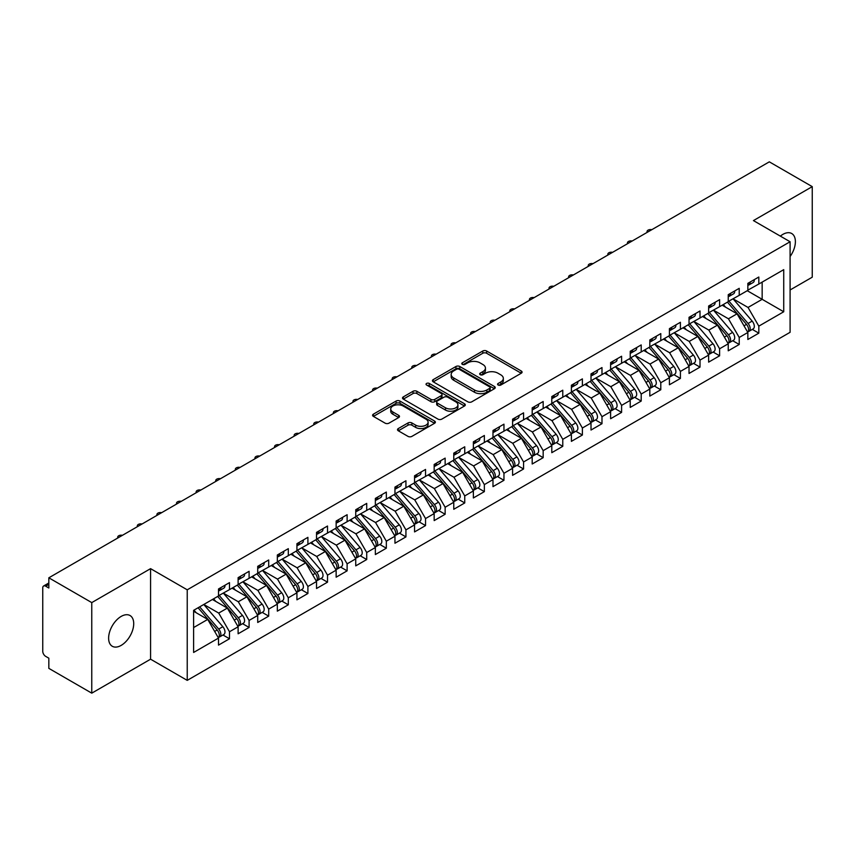 <?xml version="1.0" encoding="UTF-8"?>
<svg xmlns="http://www.w3.org/2000/svg" width="855" height="855" viewBox="0 0 855 855"><rect width="100%" height="100%" fill="white"/><g stroke="black" fill="none" stroke-linecap="round" stroke-linejoin="round"><path stroke-width="1.28" d="M498.134 385.028A1.902 1.101 0 0 0 500.827 385.028L521.272 373.229A2.725 1.571 0 0 0 522.074 372.117A2.725 1.571 0 0 0 521.272 371.006L486.634 351.01A2.725 1.571 0 0 0 482.786 351.01L462.341 362.809A1.902 1.101 0 0 0 461.786 363.589A1.902 1.101 0 0 0 462.341 364.369A1.902 1.101 0 0 0 465.035 364.369L467.685 362.841A8.71 5.023 0 0 1 479.997 362.841L482.883 364.508A8.71 5.023 0 0 1 485.437 368.056A8.71 5.023 0 0 1 482.883 371.615L480.232 373.143A1.902 1.101 0 0 0 479.676 373.924A1.902 1.101 0 0 0 480.232 374.693A1.902 1.101 0 0 0 482.936 374.693L485.576 373.165A8.71 5.023 0 0 1 497.888 373.165L500.784 374.832A8.71 5.023 0 0 1 503.328 378.391A8.71 5.023 0 0 1 500.784 381.95L498.134 383.478A1.902 1.101 0 0 0 497.578 384.248A1.902 1.101 0 0 0 498.134 385.028L498.134 383.478M121.175 645.386A17.741 10.249 120 0 0 132.76 629.75A17.741 10.249 120 0 0 130.046 615.536A17.741 10.249 120 0 0 121.175 616.412A17.741 10.249 120 0 0 109.579 632.048A17.741 10.249 120 0 0 112.294 646.273A17.741 10.249 120 0 0 121.175 645.386M790.095 256.521A17.741 10.249 120 0 0 791.719 233.522A17.741 10.249 120 0 0 782.838 234.398A17.741 10.249 120 0 0 780.348 236.13M398.302 428.558A2.725 1.571 0 0 0 397.511 429.67A2.725 1.571 0 0 0 398.302 430.781L408.027 436.392A2.725 1.571 0 0 0 411.875 436.392L434.586 423.278A2.725 1.571 0 0 0 435.377 422.167A2.725 1.571 0 0 0 434.586 421.055L399.948 401.059A2.725 1.571 0 0 0 396.089 401.059L373.389 414.162A2.725 1.571 0 0 0 372.588 415.274A2.725 1.571 0 0 0 373.389 416.385L385.124 423.161A2.725 1.571 0 0 0 388.972 423.161L398.687 417.55A2.725 1.571 0 0 0 399.488 416.449A2.725 1.571 0 0 0 398.687 415.338L392.873 411.971A7.278 4.2 0 0 1 390.735 409A7.278 4.2 0 0 1 395.234 405.12A7.278 4.2 0 0 1 403.165 406.029L425.972 419.196A7.278 4.2 0 0 1 428.099 422.167A7.278 4.2 0 0 1 423.61 426.047A7.278 4.2 0 0 1 415.669 425.138L411.875 422.947A2.725 1.571 0 0 0 408.027 422.947L398.302 428.558L398.302 430.781M790.095 289.973L812.25 277.191L812.25 186.636L769.318 161.841L48.831 577.809L48.831 588.005L45.689 586.188A4.157 2.405 -120 0 0 43.616 585.985A4.157 2.405 -120 0 0 42.75 587.887L42.75 651.275A4.157 2.405 -120 0 0 45.689 656.373L48.831 658.179L48.831 668.364L91.763 693.159L150.576 659.194L187.234 680.366L187.234 589.811L150.576 568.65L91.763 602.604L48.831 577.809M812.25 186.636L753.437 220.59L790.095 241.751L187.234 589.811M467.877 401.839A2.725 1.571 0 0 0 471.725 401.839L494.425 388.726A2.725 1.571 0 0 0 495.227 387.614A2.725 1.571 0 0 0 494.425 386.503L459.787 366.506A2.725 1.571 0 0 0 455.939 366.506L433.239 379.609A2.725 1.571 0 0 0 432.438 380.721A2.725 1.571 0 0 0 433.239 381.832L467.877 401.839M427.361 385.445A1.902 1.101 0 0 1 429.285 385.712L464.468 406.018L441.8 419.11A2.725 1.571 0 0 1 437.952 419.11L403.314 399.114L403.314 396.891A2.725 1.571 0 0 0 402.513 398.002A2.725 1.571 0 0 0 403.314 399.114M403.314 396.891L413.029 391.28A2.725 1.571 0 0 1 416.877 391.28L430.92 399.392A2.725 1.571 0 0 0 434.778 399.392L441.223 395.673A2.725 1.571 0 0 0 442.014 394.561A2.725 1.571 0 0 0 441.223 393.45L426.592 385.007A1.902 1.101 0 0 1 426.036 384.226A1.902 1.101 0 0 1 427.211 383.211A1.902 1.101 0 0 1 429.285 383.446L464.5 403.774A2.725 1.571 0 0 1 465.302 404.885A2.725 1.571 0 0 1 464.5 405.997L464.5 403.774M187.234 680.366L790.095 332.306L790.095 241.751M747.259 290.711L783.725 311.765L783.725 269.656L758.823 284.031L758.823 277.02L747.847 283.358L747.847 290.369L739.222 295.349L739.222 288.338L728.246 294.676L728.246 301.687L719.611 306.667L719.611 299.656L708.635 305.994L708.635 313.005L700.01 317.985L700.01 310.974L689.034 317.312L689.034 324.323L680.409 329.303L680.409 322.292L669.422 328.63L669.422 335.652L660.797 340.632L660.797 333.61L649.821 339.948L649.821 346.97L641.197 351.95L641.197 344.928L630.221 351.266L630.221 358.288L621.596 363.268L621.596 356.246L610.609 362.584L610.609 369.606L601.984 374.586L601.984 367.565L591.008 373.902L591.008 380.924L582.383 385.904L582.383 378.883L571.397 385.22L571.397 392.242L562.772 397.222L562.772 390.201L551.796 396.538L551.796 403.56L543.171 408.54L543.171 401.519L532.195 407.856L532.195 414.878L523.57 419.858L523.57 412.837L512.583 419.185L512.583 426.196L503.958 431.177L503.958 424.166L492.982 430.503L492.982 437.514L484.358 442.495L484.358 435.484L473.371 441.821L473.371 448.832L464.746 453.813L464.746 446.802L453.77 453.139L453.77 460.15L445.145 465.131L445.145 458.12L434.169 464.457L434.169 471.468L425.544 476.449L425.544 469.438L414.557 475.775L414.557 482.797L405.933 487.778L405.933 480.756L394.957 487.094L394.957 494.115L386.332 499.096L386.332 492.074L375.356 498.412L375.356 505.433L366.72 510.414L366.72 503.392L355.744 509.73L355.744 516.751L347.119 521.732L347.119 514.71L336.143 521.048L336.143 528.069L327.518 533.05L327.518 526.028L316.532 532.366L316.532 539.387L307.907 544.368L307.907 537.346L296.931 543.684L296.931 550.706L288.306 555.686L288.306 548.664L277.33 555.002L277.33 562.024L268.694 567.004L268.694 559.982L257.718 566.331L257.718 573.342L249.094 578.322L249.094 571.311L238.118 577.649L238.118 584.66L229.493 589.64L229.493 582.629L218.506 588.967L218.506 595.978L193.615 610.352L193.615 652.461L218.506 638.087L207.722 619.415L193.615 611.261M783.725 311.765L758.823 326.14L748.039 307.458L733.141 298.865M752.315 329.399L758.823 333.161L758.823 326.14M758.823 333.161L747.847 339.499L747.847 332.477L739.222 337.458L728.439 318.787L713.54 310.183M732.703 340.718L739.222 344.48L739.222 337.458M739.222 344.48L728.246 350.817L728.246 343.796L719.611 348.776L708.838 330.105L693.929 321.501M713.102 352.036L719.611 355.798L719.611 348.776M719.611 355.798L708.635 362.135L708.635 355.114L700.01 360.094L689.226 341.423L674.328 332.819L693.362 355.049L689.248 357.422A5.547 3.206 60 0 1 691.385 362.691A5.547 3.206 60 0 1 690.231 365.235A5.547 3.206 60 0 1 689.344 365.491M693.49 363.354L700.01 367.116L700.01 360.094M700.01 367.116L689.034 373.453L689.034 366.432L680.409 371.412L669.625 352.741L654.727 344.138L673.751 366.368L669.636 368.74A5.547 3.206 60 0 1 671.784 374.009A5.547 3.206 60 0 1 670.63 376.553A5.547 3.206 60 0 1 669.732 376.809M673.89 374.672L680.409 378.434L680.409 371.412M680.409 378.434L669.422 384.771L669.422 377.75L660.797 382.73L650.014 364.059L635.115 355.456L654.15 377.686L650.035 380.058A5.547 3.206 60 0 1 652.173 385.338A5.547 3.206 60 0 1 651.029 387.871A5.547 3.206 60 0 1 650.131 388.127M654.289 385.99L660.797 389.752L660.797 382.73M660.797 389.752L649.821 396.089L649.821 389.068L641.197 394.048L630.413 375.377L615.514 366.774L634.549 389.004L630.424 391.376A5.547 3.206 60 0 1 632.572 396.656A5.547 3.206 60 0 1 631.418 399.189A5.547 3.206 60 0 1 630.52 399.445M634.677 397.308L641.197 401.07L641.197 394.048M641.197 401.07L630.221 407.408L630.221 400.397L621.596 405.377L610.812 386.695L595.903 378.092M615.076 408.626L621.596 412.388L621.596 405.377M621.596 412.388L610.609 418.726L610.609 411.715L601.984 416.695L591.2 398.013L576.302 389.41M595.465 419.944L601.984 423.706L601.984 416.695M601.984 423.706L591.008 430.044L591.008 423.033L582.383 428.013L571.6 409.331L556.701 400.728M575.864 431.262L582.383 435.024L582.383 428.013M582.383 435.024L571.397 441.362L571.397 434.351L562.772 439.331L551.988 420.649L537.09 412.046M556.263 442.58L562.772 446.342L562.772 439.331M562.772 446.342L551.796 452.68L551.796 445.669L543.171 450.649L532.387 431.967L517.489 423.364L536.523 445.594L532.398 447.977A5.547 3.206 60 0 1 534.546 453.246A5.547 3.206 60 0 1 533.392 455.779A5.547 3.206 60 0 1 532.494 456.046M536.651 453.898L543.171 457.66L543.171 450.649M543.171 457.66L532.195 464.009L532.195 456.987L523.57 461.967L512.786 443.285L497.877 434.693L516.912 456.923L512.797 459.295A5.547 3.206 60 0 1 514.934 464.564A5.547 3.206 60 0 1 513.791 467.108A5.547 3.206 60 0 1 512.893 467.364M517.051 465.227L523.57 468.989L523.57 461.967M523.57 468.989L512.583 475.327L512.583 468.305L503.958 473.285L493.175 454.614L478.276 446.011M497.439 476.545L503.958 480.307L503.958 473.285M503.958 480.307L492.982 486.645L492.982 479.623L484.358 484.603L473.574 465.932L458.675 457.329L477.71 479.559L473.585 481.931A5.547 3.206 60 0 1 475.733 487.2A5.547 3.206 60 0 1 474.578 489.744A5.547 3.206 60 0 1 473.681 490.001M477.838 487.863L484.358 491.625L484.358 484.603M484.358 491.625L473.371 497.963L473.371 490.941L464.746 495.921L453.962 477.25L439.064 468.647L458.098 490.877L453.984 493.25A5.547 3.206 60 0 1 456.121 498.518A5.547 3.206 60 0 1 454.978 501.062A5.547 3.206 60 0 1 454.08 501.319M458.237 499.181L464.746 502.943L464.746 495.921M464.746 502.943L453.77 509.281L453.77 502.259L445.145 507.239L434.361 488.568L419.463 479.965M438.626 510.499L445.145 514.261L445.145 507.239M445.145 514.261L434.169 520.599L434.169 513.577L425.544 518.558L414.761 499.886L399.851 491.283M419.025 521.817L425.544 525.579L425.544 518.558M425.544 525.579L414.557 531.917L414.557 524.895L405.933 529.876L395.149 511.205L380.251 502.601M399.413 533.135L405.933 536.897L405.933 529.876M405.933 536.897L394.957 543.235L394.957 536.213L386.332 541.194L375.548 522.523L360.65 513.919M379.812 544.453L386.332 548.215L386.332 541.194M386.332 548.215L375.356 554.553L375.356 547.542L366.72 552.522L355.937 533.841L341.038 525.237L360.073 547.467L355.958 549.851A5.547 3.206 60 0 1 358.095 555.119A5.547 3.206 60 0 1 356.952 557.652A5.547 3.206 60 0 1 356.054 557.909M360.212 555.771L366.72 559.533L366.72 552.522M366.72 559.533L355.744 565.871L355.744 558.86L347.119 563.84L336.336 545.159L321.437 536.555L340.472 558.785L336.357 561.169A5.547 3.206 60 0 1 338.495 566.438A5.547 3.206 60 0 1 337.34 568.97A5.547 3.206 60 0 1 336.443 569.227M340.6 567.089L347.119 570.851L347.119 563.84M347.119 570.851L336.143 577.189L336.143 570.178L327.518 575.159L316.735 556.477L301.836 547.873L320.86 570.103L316.745 572.487A5.547 3.206 60 0 1 318.883 577.756A5.547 3.206 60 0 1 317.739 580.289A5.547 3.206 60 0 1 316.842 580.545M320.999 578.408L327.518 582.17L327.518 575.159M327.518 582.17L316.532 588.507L316.532 581.496L307.907 586.477L297.123 567.795L282.225 559.191M301.388 589.726L307.907 593.488L307.907 586.477M307.907 593.488L296.931 599.836L296.931 592.814L288.306 597.795L277.522 579.113L262.624 570.509M281.787 601.044L288.306 604.806L288.306 597.795M288.306 604.806L277.33 611.154L277.33 604.132L268.694 609.113L257.911 590.431L243.012 581.838M262.186 612.372L268.694 616.134L268.694 609.113M268.694 616.134L257.718 622.472L257.718 615.45L249.094 620.431L238.31 601.76L223.412 593.156M242.574 623.69L249.094 627.452L249.094 620.431M249.094 627.452L238.118 633.79L238.118 626.768L229.493 631.749L218.709 613.078L203.811 604.474M222.973 635.009L229.493 638.77L229.493 631.749M229.493 638.77L218.506 645.108L218.506 638.087M218.506 595.753L229.493 589.64M193.615 627.559L207.722 619.415M238.118 584.435L249.094 578.322M218.709 613.078L227.334 608.097L212.435 599.494M238.118 626.768L227.334 608.097M257.718 573.117L268.694 567.004M238.31 601.76L246.935 596.779L232.036 588.176M257.718 615.45L246.935 596.779M277.33 561.799L288.306 555.686M257.911 590.431L266.546 585.451L251.637 576.858M277.33 604.132L266.546 585.451M296.931 550.481L307.907 544.368M277.522 579.113L286.147 574.133L271.249 565.529M296.931 592.814L286.147 574.133M316.532 539.163L327.518 533.05M297.123 567.795L305.748 562.814L290.85 554.211M316.532 581.496L305.748 562.814M336.143 527.845L347.119 521.732M316.735 556.477L325.36 551.496L310.461 542.893M336.143 570.178L325.36 551.496M355.744 516.527L366.72 510.414M336.336 545.159L344.96 540.178L330.062 531.575M355.744 558.86L344.96 540.178M375.356 505.209L386.332 499.096M355.937 533.841L364.572 528.86L349.663 520.257M375.356 547.542L364.572 528.86M394.957 493.88L405.933 487.778M375.548 522.523L384.173 517.542L369.274 508.939M394.957 536.213L384.173 517.542M414.557 482.562L425.544 476.449M395.149 511.205L403.774 506.224L388.875 497.621M414.557 524.895L403.774 506.224M434.169 471.244L445.145 465.131M414.761 499.886L423.385 494.906L408.487 486.303M434.169 513.577L423.385 494.906M453.77 459.926L464.746 453.813M434.361 488.568L442.986 483.588L428.088 474.985M453.77 502.259L442.986 483.588M473.371 448.608L484.358 442.495M453.962 477.25L462.598 472.27L447.689 463.666M473.371 490.941L462.598 472.27M492.982 437.29L503.958 431.177M473.574 465.932L482.199 460.952L467.3 452.348M492.982 479.623L482.199 460.952M512.583 425.972L523.57 419.858M493.175 454.614L501.8 449.634L486.901 441.03M512.583 468.305L501.8 449.634M532.195 414.654L543.171 408.54M512.786 443.285L521.411 438.305L506.513 429.712M532.195 456.987L521.411 438.305M551.796 403.336L562.772 397.222M532.387 431.967L541.012 426.987L526.114 418.384M551.796 445.669L541.012 426.987M571.397 392.018L582.383 385.904M551.988 420.649L560.624 415.669L545.714 407.066M571.397 434.351L560.624 415.669M591.008 380.699L601.984 374.586M571.6 409.331L580.224 404.351L565.326 395.747M591.008 423.033L580.224 404.351M610.609 369.381L621.596 363.268M591.2 398.013L599.825 393.033L584.927 384.429M610.609 411.715L599.825 393.033M630.221 358.063L641.197 351.95M610.812 386.695L619.437 381.715L604.538 373.111M630.221 400.397L619.437 381.715M649.821 346.735L660.797 340.632M630.413 375.377L639.038 370.397L624.139 361.793M649.821 389.068L639.038 370.397M669.422 335.416L680.409 329.303M650.014 364.059L658.649 359.079L643.74 350.475M669.422 377.75L658.649 359.079M689.034 324.098L700.01 317.985M669.625 352.741L678.25 347.761L663.352 339.157M689.034 366.432L678.25 347.761M708.635 312.78L719.611 306.667M689.226 341.423L697.851 336.443L682.953 327.839M708.635 355.114L697.851 336.443M728.246 301.462L739.222 295.349M708.838 330.105L717.463 325.124L702.564 316.521M728.246 343.796L717.463 325.124M747.847 290.144L758.823 284.031M748.039 307.458L762.158 299.314L762.158 282.107L783.725 269.656M728.439 318.787L737.063 313.806L722.165 305.203M747.847 332.477L737.063 313.806M91.763 602.604L91.763 693.159M150.576 659.194L150.576 568.65M498.893 385.295L500.784 384.216A8.71 5.023 0 0 0 503.328 380.657L503.328 378.391M485.437 368.056L485.437 370.322A8.71 5.023 0 0 1 482.883 373.881L481.002 374.971M521.24 373.25L486.634 353.265A2.725 1.571 0 0 0 482.786 353.265L463.1 364.636M494.393 388.747L459.787 368.772A2.725 1.571 0 0 0 455.939 368.772L433.271 381.854M489.616 388.394A1.902 1.101 0 0 0 490.172 387.614A1.902 1.101 0 0 0 489.616 386.834L459.21 369.285A1.902 1.101 0 0 0 456.517 369.285L453.727 370.888A8.71 5.023 0 0 0 451.173 374.447A8.71 5.023 0 0 0 453.727 378.006L474.514 389.998A8.71 5.023 0 0 0 486.826 389.998L489.616 388.394L489.616 390.649A1.902 1.101 0 0 0 490.172 389.88L490.172 387.614M451.173 374.447L451.173 376.713A8.71 5.023 0 0 0 453.727 380.261L453.727 378.006M489.616 390.649L486.826 392.263A8.71 5.023 0 0 1 474.514 392.263L453.727 380.261M403.346 399.135L413.029 393.546L413.029 391.28M442.014 394.561L442.014 396.816A2.725 1.571 0 0 1 441.223 397.928L434.778 401.658A2.725 1.571 0 0 1 430.92 401.658L416.877 393.546A2.725 1.571 0 0 0 413.029 393.546M445.498 407.803A7.278 4.2 0 0 0 453.439 408.722A7.278 4.2 0 0 0 457.927 404.832A7.278 4.2 0 0 0 455.801 401.861L447.764 397.222A2.725 1.571 0 0 0 443.916 397.222L437.471 400.942A2.725 1.571 0 0 0 436.67 402.053A2.725 1.571 0 0 0 437.471 403.165L445.498 407.803L445.498 410.069A7.278 4.2 0 0 0 453.439 410.977A7.278 4.2 0 0 0 457.927 407.098L457.927 404.832M436.67 402.053L436.67 404.319A2.725 1.571 0 0 0 437.471 405.43L437.471 403.165M445.498 410.069L437.471 405.43M428.099 422.167L428.099 424.433A7.278 4.2 0 0 1 423.61 428.312A7.278 4.2 0 0 1 415.669 427.404L411.875 425.202A2.725 1.571 0 0 0 408.027 425.202L398.345 430.802M390.735 409L390.735 411.266A7.278 4.2 0 0 0 392.873 414.237L392.873 411.971M398.654 417.571L392.873 414.237M434.543 423.3L399.948 403.325A2.725 1.571 0 0 0 396.089 403.325L373.421 416.406M729.005 301.249L748.061 323.468A5.547 3.206 60 0 1 750.198 328.737A5.547 3.206 60 0 1 749.055 331.28L753.17 328.897A5.547 3.206 -120 0 0 754.313 326.364A5.547 3.206 -120 0 0 752.176 321.095L733.12 298.876M749.055 331.28A5.547 3.206 60 0 1 748.157 331.537M727.434 302.157L746.49 324.376A5.547 3.206 60 0 1 748.627 329.645A5.547 3.206 60 0 1 747.623 332.093M725.574 307.169L723.319 304.53M747.847 285.506A5.547 3.206 -120 0 0 748.627 283.24A5.547 3.206 -120 0 0 748.617 282.909M748.157 285.132A5.547 3.206 -120 0 0 749.055 284.875A5.547 3.206 -120 0 0 750.198 282.342A5.547 3.206 -120 0 0 750.188 282M754.302 279.628A5.547 3.206 60 0 1 754.313 279.959A5.547 3.206 60 0 1 753.17 282.503L749.055 284.875M651.777 229.706A3.463 1.999 -0 0 0 647.043 231.566A3.463 1.999 -0 0 0 647.278 232.304M709.394 312.567L728.449 334.786A5.547 3.206 60 0 1 730.598 340.055A5.547 3.206 60 0 1 729.443 342.599L733.569 340.215A5.547 3.206 -120 0 0 734.712 337.682A5.547 3.206 -120 0 0 732.575 332.413L713.508 310.194M729.443 342.599A5.547 3.206 60 0 1 728.546 342.855M707.822 313.475L726.889 335.694A5.547 3.206 60 0 1 729.026 340.963A5.547 3.206 60 0 1 728.022 343.411M705.973 318.488L703.708 315.858M689.793 323.885L708.848 346.104A5.547 3.206 60 0 1 710.986 351.373A5.547 3.206 60 0 1 709.842 353.917L713.957 351.533A5.547 3.206 -120 0 0 715.111 349A5.547 3.206 -120 0 0 712.963 343.731L693.907 321.512M709.842 353.917A5.547 3.206 60 0 1 708.945 354.173M688.222 324.793L707.277 347.012A5.547 3.206 60 0 1 709.426 352.281A5.547 3.206 60 0 1 708.41 354.729M686.362 329.806L684.107 327.176M690.231 365.235L694.356 362.851A5.547 3.206 -120 0 0 695.5 360.318A5.547 3.206 -120 0 0 693.362 355.049M668.621 336.111L687.677 358.33A5.547 3.206 60 0 1 689.814 363.599A5.547 3.206 60 0 1 688.809 366.047M666.761 341.124L664.495 338.495M670.181 335.213L689.248 357.422M670.63 376.553L674.745 374.18A5.547 3.206 -120 0 0 675.899 371.636A5.547 3.206 -120 0 0 673.751 366.368M649.009 347.429L668.065 369.649A5.547 3.206 60 0 1 670.213 374.918A5.547 3.206 60 0 1 669.209 377.365M647.149 352.442L644.894 349.813M650.58 346.532L669.636 368.74M728.246 296.824A5.547 3.206 -120 0 0 729.026 294.569A5.547 3.206 -120 0 0 729.016 294.227M728.546 296.45A5.547 3.206 -120 0 0 729.443 296.193A5.547 3.206 -120 0 0 730.598 293.66A5.547 3.206 -120 0 0 730.587 293.318M734.702 290.946A5.547 3.206 60 0 1 734.712 291.277A5.547 3.206 60 0 1 733.569 293.821L729.443 296.193M632.166 241.025A3.463 1.999 -0 0 0 627.442 242.884A3.463 1.999 -0 0 0 627.677 243.622M708.635 308.142A5.547 3.206 -120 0 0 709.426 305.887A5.547 3.206 -120 0 0 709.415 305.545M708.945 307.768A5.547 3.206 -120 0 0 709.842 307.511A5.547 3.206 -120 0 0 710.986 304.979A5.547 3.206 -120 0 0 710.975 304.637M715.101 302.264A5.547 3.206 60 0 1 715.111 302.606A5.547 3.206 60 0 1 713.957 305.139L709.842 307.511M612.565 252.343A3.463 1.999 -0 0 0 607.83 254.202A3.463 1.999 -0 0 0 608.076 254.94M689.034 319.471A5.547 3.206 -120 0 0 689.814 317.205A5.547 3.206 -120 0 0 689.803 316.863M689.344 319.097A5.547 3.206 -120 0 0 690.231 318.84A5.547 3.206 -120 0 0 691.385 316.297A5.547 3.206 -120 0 0 691.374 315.955M695.489 313.582A5.547 3.206 60 0 1 695.5 313.924A5.547 3.206 60 0 1 694.356 316.457L690.231 318.84M592.953 263.661A3.463 1.999 -0 0 0 588.229 265.531A3.463 1.999 -0 0 0 588.464 266.258M669.422 330.789A5.547 3.206 -120 0 0 670.213 328.523A5.547 3.206 -120 0 0 670.202 328.181M669.732 330.415A5.547 3.206 -120 0 0 670.63 330.158A5.547 3.206 -120 0 0 671.784 327.615A5.547 3.206 -120 0 0 671.774 327.273M675.888 324.9A5.547 3.206 60 0 1 675.899 325.242A5.547 3.206 60 0 1 674.745 327.775L670.63 330.158M573.352 274.979A3.463 1.999 -0 0 0 568.618 276.849A3.463 1.999 -0 0 0 568.864 277.576M651.029 387.871L655.144 385.498A5.547 3.206 -120 0 0 656.287 382.955A5.547 3.206 -120 0 0 654.15 377.686M629.408 358.747L648.464 380.967A5.547 3.206 60 0 1 650.602 386.236A5.547 3.206 60 0 1 649.597 388.683M627.549 363.76L625.294 361.131M630.979 357.85L650.035 380.058M649.821 342.107A5.547 3.206 -120 0 0 650.602 339.841A5.547 3.206 -120 0 0 650.591 339.499M650.131 341.733A5.547 3.206 -120 0 0 651.029 341.476A5.547 3.206 -120 0 0 652.173 338.933A5.547 3.206 -120 0 0 652.162 338.591M656.277 336.218A5.547 3.206 60 0 1 656.287 336.56A5.547 3.206 60 0 1 655.144 339.093L651.029 341.476M553.751 286.297A3.463 1.999 -0 0 0 549.017 288.167A3.463 1.999 -0 0 0 549.252 288.894M631.418 399.189L635.543 396.816A5.547 3.206 -120 0 0 636.686 394.273A5.547 3.206 -120 0 0 634.549 389.004M609.797 370.076L628.863 392.285A5.547 3.206 60 0 1 631.001 397.554A5.547 3.206 60 0 1 629.996 400.001M607.948 375.078L605.682 372.449M611.368 369.168L630.424 391.376M591.767 380.486L610.823 402.705A5.547 3.206 60 0 1 612.96 407.974A5.547 3.206 60 0 1 611.817 410.507L615.931 408.134A5.547 3.206 -120 0 0 617.086 405.591A5.547 3.206 -120 0 0 614.937 400.322L595.882 378.102M611.817 410.507A5.547 3.206 60 0 1 610.919 410.763M590.196 381.394L609.252 403.603A5.547 3.206 60 0 1 611.4 408.872A5.547 3.206 60 0 1 610.385 411.319M588.336 386.396L586.081 383.767M572.155 391.804L591.222 414.023A5.547 3.206 60 0 1 593.359 419.292A5.547 3.206 60 0 1 592.216 421.825L596.33 419.452A5.547 3.206 -120 0 0 597.474 416.909A5.547 3.206 -120 0 0 595.337 411.64L576.281 389.431M592.216 421.825A5.547 3.206 60 0 1 591.318 422.081M570.595 392.712L589.651 414.921A5.547 3.206 60 0 1 591.788 420.19A5.547 3.206 60 0 1 590.784 422.648M568.735 397.725L566.47 395.085M552.554 403.122L571.61 425.341A5.547 3.206 60 0 1 573.758 430.61A5.547 3.206 60 0 1 572.604 433.143L576.719 430.77A5.547 3.206 -120 0 0 577.873 428.227A5.547 3.206 -120 0 0 575.725 422.958L556.669 400.749M572.604 433.143A5.547 3.206 60 0 1 571.706 433.399M550.983 404.03L570.05 426.239A5.547 3.206 60 0 1 572.187 431.519A5.547 3.206 60 0 1 571.183 433.966M549.134 409.043L546.869 406.403M630.221 353.425A5.547 3.206 -120 0 0 631.001 351.159A5.547 3.206 -120 0 0 630.99 350.817M630.52 353.051A5.547 3.206 -120 0 0 631.418 352.794A5.547 3.206 -120 0 0 632.572 350.251A5.547 3.206 -120 0 0 632.561 349.919M636.676 347.536A5.547 3.206 60 0 1 636.686 347.878A5.547 3.206 60 0 1 635.543 350.411L631.418 352.794M534.14 297.626A3.463 1.999 -0 0 0 529.416 299.485A3.463 1.999 -0 0 0 529.651 300.212M610.609 364.743A5.547 3.206 -120 0 0 611.4 362.477A5.547 3.206 -120 0 0 611.389 362.135M610.919 364.369A5.547 3.206 -120 0 0 611.817 364.112A5.547 3.206 -120 0 0 612.96 361.569A5.547 3.206 -120 0 0 612.95 361.238M617.075 358.854A5.547 3.206 60 0 1 617.086 359.196A5.547 3.206 60 0 1 615.931 361.729L611.817 364.112M514.539 308.944A3.463 1.999 -0 0 0 509.804 310.803A3.463 1.999 -0 0 0 510.05 311.53M591.008 376.061A5.547 3.206 -120 0 0 591.788 373.795A5.547 3.206 -120 0 0 591.778 373.453M591.318 375.687A5.547 3.206 -120 0 0 592.216 375.43A5.547 3.206 -120 0 0 593.359 372.887A5.547 3.206 -120 0 0 593.349 372.556M597.463 370.172A5.547 3.206 60 0 1 597.474 370.514A5.547 3.206 60 0 1 596.33 373.047L592.216 375.43M494.927 320.262A3.463 1.999 -0 0 0 490.204 322.121A3.463 1.999 -0 0 0 490.439 322.848M571.397 387.379A5.547 3.206 -120 0 0 572.187 385.113A5.547 3.206 -120 0 0 572.177 384.782M571.706 387.005A5.547 3.206 -120 0 0 572.604 386.749A5.547 3.206 -120 0 0 573.758 384.205A5.547 3.206 -120 0 0 573.748 383.874M577.862 381.49A5.547 3.206 60 0 1 577.873 381.832A5.547 3.206 60 0 1 576.719 384.376L572.604 386.749M475.327 331.58A3.463 1.999 -0 0 0 470.592 333.439A3.463 1.999 -0 0 0 470.838 334.166M532.954 414.44L552.009 436.659A5.547 3.206 60 0 1 554.147 441.928A5.547 3.206 60 0 1 553.003 444.461L557.118 442.088A5.547 3.206 -120 0 0 558.262 439.545A5.547 3.206 -120 0 0 556.124 434.276L537.068 412.067M553.003 444.461A5.547 3.206 60 0 1 552.106 444.718M531.383 415.348L550.438 437.568A5.547 3.206 60 0 1 552.576 442.837A5.547 3.206 60 0 1 551.571 445.284M529.523 420.361L527.268 417.721M533.392 455.779L537.517 453.407A5.547 3.206 -120 0 0 538.661 450.874A5.547 3.206 -120 0 0 536.523 445.594M511.782 426.666L530.837 448.886A5.547 3.206 60 0 1 532.975 454.155A5.547 3.206 60 0 1 531.97 456.602M509.922 431.679L507.656 429.039M513.342 425.758L532.398 447.977M513.791 467.108L517.906 464.725A5.547 3.206 -120 0 0 519.06 462.192A5.547 3.206 -120 0 0 516.912 456.923M492.17 437.984L511.226 460.204A5.547 3.206 60 0 1 513.374 465.473A5.547 3.206 60 0 1 512.359 467.92M490.31 442.997L488.055 440.357M493.741 437.076L512.797 459.295M474.13 448.394L493.196 470.613A5.547 3.206 60 0 1 495.334 475.882A5.547 3.206 60 0 1 494.19 478.426L498.305 476.043A5.547 3.206 -120 0 0 499.448 473.51A5.547 3.206 -120 0 0 497.311 468.241L478.255 446.021M494.19 478.426A5.547 3.206 60 0 1 493.292 478.682M472.569 449.303L491.625 471.522A5.547 3.206 60 0 1 493.763 476.791A5.547 3.206 60 0 1 492.758 479.238M470.71 454.315L468.455 451.675M474.578 489.744L478.693 487.361A5.547 3.206 -120 0 0 479.847 484.828A5.547 3.206 -120 0 0 477.71 479.559M452.958 460.621L472.024 482.84A5.547 3.206 60 0 1 474.162 488.109A5.547 3.206 60 0 1 473.157 490.556M451.109 465.633L448.843 463.004M454.529 459.712L473.585 481.931M551.796 398.697A5.547 3.206 -120 0 0 552.576 396.431A5.547 3.206 -120 0 0 552.565 396.1M552.106 398.323A5.547 3.206 -120 0 0 553.003 398.067A5.547 3.206 -120 0 0 554.147 395.534A5.547 3.206 -120 0 0 554.136 395.192M558.251 392.808A5.547 3.206 60 0 1 558.262 393.15A5.547 3.206 60 0 1 557.118 395.694L553.003 398.067M455.726 342.898A3.463 1.999 -0 0 0 450.991 344.757A3.463 1.999 -0 0 0 451.226 345.484M532.195 410.015A5.547 3.206 -120 0 0 532.975 407.75A5.547 3.206 -120 0 0 532.964 407.418M532.494 409.641A5.547 3.206 -120 0 0 533.392 409.385A5.547 3.206 -120 0 0 534.546 406.852A5.547 3.206 -120 0 0 534.535 406.51M538.65 404.137A5.547 3.206 60 0 1 538.661 404.468A5.547 3.206 60 0 1 537.517 407.012L533.392 409.385M436.114 354.216A3.463 1.999 -0 0 0 431.39 356.075A3.463 1.999 -0 0 0 431.625 356.813M512.583 421.333A5.547 3.206 -120 0 0 513.374 419.068A5.547 3.206 -120 0 0 513.363 418.736M512.893 420.959A5.547 3.206 -120 0 0 513.791 420.703A5.547 3.206 -120 0 0 514.934 418.17A5.547 3.206 -120 0 0 514.924 417.828M519.049 415.455A5.547 3.206 60 0 1 519.06 415.787A5.547 3.206 60 0 1 517.906 418.33L513.791 420.703M416.513 365.534A3.463 1.999 -0 0 0 411.779 367.394A3.463 1.999 -0 0 0 412.024 368.131M492.982 432.651A5.547 3.206 -120 0 0 493.763 430.386A5.547 3.206 -120 0 0 493.752 430.054M493.292 432.277A5.547 3.206 -120 0 0 494.19 432.021A5.547 3.206 -120 0 0 495.334 429.488A5.547 3.206 -120 0 0 495.323 429.146M499.438 426.773A5.547 3.206 60 0 1 499.448 427.105A5.547 3.206 60 0 1 498.305 429.648L494.19 432.021M396.902 376.852A3.463 1.999 -0 0 0 392.178 378.712A3.463 1.999 -0 0 0 392.413 379.449M473.371 443.969A5.547 3.206 -120 0 0 474.162 441.714A5.547 3.206 -120 0 0 474.151 441.372M473.681 443.595A5.547 3.206 -120 0 0 474.578 443.339A5.547 3.206 -120 0 0 475.733 440.806A5.547 3.206 -120 0 0 475.722 440.464M479.837 438.091A5.547 3.206 60 0 1 479.847 438.423A5.547 3.206 60 0 1 478.693 440.966L474.578 443.339M377.301 388.17A3.463 1.999 -0 0 0 372.566 390.03A3.463 1.999 -0 0 0 372.812 390.767M454.978 501.062L459.092 498.679A5.547 3.206 -120 0 0 460.236 496.146A5.547 3.206 -120 0 0 458.098 490.877M433.357 471.939L452.413 494.158A5.547 3.206 60 0 1 454.55 499.427A5.547 3.206 60 0 1 453.545 501.874M431.497 476.951L429.242 474.322M434.928 471.041L453.984 493.25M453.77 455.288A5.547 3.206 -120 0 0 454.55 453.032A5.547 3.206 -120 0 0 454.539 452.69M454.08 454.913A5.547 3.206 -120 0 0 454.978 454.657A5.547 3.206 -120 0 0 456.121 452.124A5.547 3.206 -120 0 0 456.11 451.782M460.225 449.409A5.547 3.206 60 0 1 460.236 449.751A5.547 3.206 60 0 1 459.092 452.284L454.978 454.657M357.7 399.488A3.463 1.999 -0 0 0 352.965 401.358A3.463 1.999 -0 0 0 353.201 402.085M415.316 482.359L434.383 504.568A5.547 3.206 60 0 1 436.52 509.837A5.547 3.206 60 0 1 435.366 512.38L439.491 509.997A5.547 3.206 -120 0 0 440.635 507.464A5.547 3.206 -120 0 0 438.497 502.195L419.442 479.976M435.366 512.38A5.547 3.206 60 0 1 434.468 512.637M413.756 483.257L432.812 505.476A5.547 3.206 60 0 1 434.949 510.745A5.547 3.206 60 0 1 433.945 513.192M411.896 488.269L409.63 485.64M434.169 466.616A5.547 3.206 -120 0 0 434.949 464.351A5.547 3.206 -120 0 0 434.939 464.009M434.468 466.242A5.547 3.206 -120 0 0 435.366 465.986A5.547 3.206 -120 0 0 436.52 463.442A5.547 3.206 -120 0 0 436.51 463.1M440.624 460.727A5.547 3.206 60 0 1 440.635 461.069A5.547 3.206 60 0 1 439.491 463.602L435.366 465.986M338.088 410.806A3.463 1.999 -0 0 0 333.365 412.676A3.463 1.999 -0 0 0 333.6 413.403M395.715 493.677L414.771 515.886A5.547 3.206 60 0 1 416.909 521.155A5.547 3.206 60 0 1 415.765 523.698L419.88 521.326A5.547 3.206 -120 0 0 421.034 518.782A5.547 3.206 -120 0 0 418.886 513.513L399.83 491.294M415.765 523.698A5.547 3.206 60 0 1 414.867 523.955M394.144 494.575L413.2 516.794A5.547 3.206 60 0 1 415.348 522.063A5.547 3.206 60 0 1 414.333 524.51M392.285 499.587L390.03 496.958M414.557 477.934A5.547 3.206 -120 0 0 415.348 475.669A5.547 3.206 -120 0 0 415.338 475.327M414.867 477.56A5.547 3.206 -120 0 0 415.765 477.304A5.547 3.206 -120 0 0 416.909 474.76A5.547 3.206 -120 0 0 416.898 474.418M421.023 472.046A5.547 3.206 60 0 1 421.034 472.388A5.547 3.206 60 0 1 419.88 474.92L415.765 477.304M318.488 422.124A3.463 1.999 -0 0 0 313.753 423.995A3.463 1.999 -0 0 0 313.999 424.721M376.115 504.995L395.17 527.204A5.547 3.206 60 0 1 397.308 532.483A5.547 3.206 60 0 1 396.164 535.016L400.279 532.644A5.547 3.206 -120 0 0 401.423 530.1A5.547 3.206 -120 0 0 399.285 524.831L380.229 502.612M396.164 535.016A5.547 3.206 60 0 1 395.267 535.273M374.543 505.893L393.599 528.112A5.547 3.206 60 0 1 395.737 533.381A5.547 3.206 60 0 1 394.732 535.829M372.684 510.905L370.429 508.276M394.957 489.252A5.547 3.206 -120 0 0 395.737 486.987A5.547 3.206 -120 0 0 395.726 486.645M395.267 488.878A5.547 3.206 -120 0 0 396.164 488.622A5.547 3.206 -120 0 0 397.308 486.078A5.547 3.206 -120 0 0 397.297 485.736M401.412 483.364A5.547 3.206 60 0 1 401.423 483.706A5.547 3.206 60 0 1 400.279 486.239L396.164 488.622M298.887 433.442A3.463 1.999 -0 0 0 294.152 435.313A3.463 1.999 -0 0 0 294.387 436.039M356.503 516.313L375.559 538.522A5.547 3.206 60 0 1 377.707 543.801A5.547 3.206 60 0 1 376.553 546.334L380.667 543.962A5.547 3.206 -120 0 0 381.822 541.418A5.547 3.206 -120 0 0 379.684 536.149L360.618 513.93M376.553 546.334A5.547 3.206 60 0 1 375.655 546.591M354.932 517.222L373.998 539.43A5.547 3.206 60 0 1 376.136 544.699A5.547 3.206 60 0 1 375.131 547.147M353.083 522.223L350.817 519.594M375.356 500.57A5.547 3.206 -120 0 0 376.136 498.305A5.547 3.206 -120 0 0 376.125 497.963M375.655 500.196A5.547 3.206 -120 0 0 376.553 499.94A5.547 3.206 -120 0 0 377.707 497.396A5.547 3.206 -120 0 0 377.696 497.065M381.811 494.682A5.547 3.206 60 0 1 381.822 495.024A5.547 3.206 60 0 1 380.667 497.557L376.553 499.94M279.275 444.771A3.463 1.999 -0 0 0 274.541 446.631A3.463 1.999 -0 0 0 274.786 447.357M356.952 557.652L361.067 555.28A5.547 3.206 -120 0 0 362.21 552.736A5.547 3.206 -120 0 0 360.073 547.467M335.331 528.54L354.387 550.748A5.547 3.206 60 0 1 356.524 556.017A5.547 3.206 60 0 1 355.52 558.465M333.471 533.541L331.216 530.912M336.902 527.631L355.958 549.851M355.744 511.889A5.547 3.206 -120 0 0 356.524 509.623A5.547 3.206 -120 0 0 356.524 509.281M356.054 511.514A5.547 3.206 -120 0 0 356.952 511.258A5.547 3.206 -120 0 0 358.095 508.714A5.547 3.206 -120 0 0 358.085 508.383M362.199 506A5.547 3.206 60 0 1 362.21 506.342A5.547 3.206 60 0 1 361.067 508.875L356.952 511.258M259.674 456.089A3.463 1.999 -0 0 0 254.94 457.949A3.463 1.999 -0 0 0 255.175 458.675M337.34 568.97L341.466 566.598A5.547 3.206 -120 0 0 342.609 564.054A5.547 3.206 -120 0 0 340.472 558.785M315.73 539.858L334.786 562.066A5.547 3.206 60 0 1 336.923 567.335A5.547 3.206 60 0 1 335.919 569.793M313.871 544.87L311.605 542.23M317.291 538.949L336.357 561.169M336.143 523.207A5.547 3.206 -120 0 0 336.923 520.941A5.547 3.206 -120 0 0 336.913 520.599M336.443 522.832A5.547 3.206 -120 0 0 337.34 522.576A5.547 3.206 -120 0 0 338.495 520.032A5.547 3.206 -120 0 0 338.484 519.701M342.599 517.318A5.547 3.206 60 0 1 342.609 517.66A5.547 3.206 60 0 1 341.466 520.203L337.34 522.576M240.063 467.407A3.463 1.999 -0 0 0 235.339 469.267A3.463 1.999 -0 0 0 235.574 469.994M317.739 580.289L321.854 577.916A5.547 3.206 -120 0 0 323.008 575.372A5.547 3.206 -120 0 0 320.86 570.103M296.119 551.176L315.174 573.384A5.547 3.206 60 0 1 317.323 578.664A5.547 3.206 60 0 1 316.307 581.111M294.259 556.188L292.004 553.548M297.69 550.267L316.745 572.487M316.532 534.525A5.547 3.206 -120 0 0 317.323 532.259A5.547 3.206 -120 0 0 317.312 531.928M316.842 534.151A5.547 3.206 -120 0 0 317.739 533.894A5.547 3.206 -120 0 0 318.883 531.35A5.547 3.206 -120 0 0 318.872 531.019M322.998 528.636A5.547 3.206 60 0 1 323.008 528.978A5.547 3.206 60 0 1 321.854 531.521L317.739 533.894M220.462 478.725A3.463 1.999 -0 0 0 215.727 480.585A3.463 1.999 -0 0 0 215.973 481.312M278.089 561.585L297.145 583.805A5.547 3.206 60 0 1 299.282 589.074A5.547 3.206 60 0 1 298.139 591.607L302.253 589.234A5.547 3.206 -120 0 0 303.397 586.701A5.547 3.206 -120 0 0 301.259 581.421L282.203 559.213M298.139 591.607A5.547 3.206 60 0 1 297.241 591.863M276.518 562.494L295.574 584.713A5.547 3.206 60 0 1 297.711 589.982A5.547 3.206 60 0 1 296.706 592.43M274.658 567.506L272.403 564.866M296.931 545.843A5.547 3.206 -120 0 0 297.711 543.577A5.547 3.206 -120 0 0 297.7 543.246M297.241 545.469A5.547 3.206 -120 0 0 298.139 545.212A5.547 3.206 -120 0 0 299.282 542.679A5.547 3.206 -120 0 0 299.271 542.337M303.386 539.954A5.547 3.206 60 0 1 303.397 540.296A5.547 3.206 60 0 1 302.253 542.84L298.139 545.212M200.861 490.043A3.463 1.999 -0 0 0 196.126 491.903A3.463 1.999 -0 0 0 196.361 492.63M258.477 572.903L277.533 595.123A5.547 3.206 60 0 1 279.681 600.392A5.547 3.206 60 0 1 278.527 602.935L282.642 600.552A5.547 3.206 -120 0 0 283.796 598.019A5.547 3.206 -120 0 0 281.658 592.739L262.592 570.531M278.527 602.935A5.547 3.206 60 0 1 277.629 603.192M256.906 573.812L275.973 596.031A5.547 3.206 60 0 1 278.11 601.3A5.547 3.206 60 0 1 277.106 603.748M255.057 578.824L252.791 576.185M277.33 557.161A5.547 3.206 -120 0 0 278.11 554.895A5.547 3.206 -120 0 0 278.099 554.564M277.629 556.787A5.547 3.206 -120 0 0 278.527 556.53A5.547 3.206 -120 0 0 279.681 553.997A5.547 3.206 -120 0 0 279.671 553.655M283.785 551.283A5.547 3.206 60 0 1 283.796 551.614A5.547 3.206 60 0 1 282.642 554.158L278.527 556.53M181.249 501.361A3.463 1.999 -0 0 0 176.515 503.221A3.463 1.999 -0 0 0 176.761 503.958M238.876 584.221L257.932 606.441A5.547 3.206 60 0 1 260.07 611.71A5.547 3.206 60 0 1 258.926 614.253L263.041 611.87A5.547 3.206 -120 0 0 264.184 609.337A5.547 3.206 -120 0 0 262.047 604.068L242.991 581.849M258.926 614.253A5.547 3.206 60 0 1 258.028 614.51M237.305 585.13L256.361 607.349A5.547 3.206 60 0 1 258.509 612.618A5.547 3.206 60 0 1 257.494 615.066M235.446 590.142L233.191 587.503M257.718 568.479A5.547 3.206 -120 0 0 258.509 566.213A5.547 3.206 -120 0 0 258.499 565.882M258.028 568.105A5.547 3.206 -120 0 0 258.926 567.848A5.547 3.206 -120 0 0 260.07 565.315A5.547 3.206 -120 0 0 260.059 564.973M264.184 562.601A5.547 3.206 60 0 1 264.184 562.932A5.547 3.206 60 0 1 263.041 565.476L258.926 567.848M161.648 512.679A3.463 1.999 -0 0 0 156.914 514.539A3.463 1.999 -0 0 0 157.149 515.276M219.265 595.54L238.331 617.759A5.547 3.206 60 0 1 240.469 623.028A5.547 3.206 60 0 1 239.315 625.571L243.44 623.188A5.547 3.206 -120 0 0 244.583 620.655A5.547 3.206 -120 0 0 242.446 615.386L223.39 593.167M239.315 625.571A5.547 3.206 60 0 1 238.417 625.828M217.704 596.448L236.76 618.667A5.547 3.206 60 0 1 238.898 623.936A5.547 3.206 60 0 1 237.893 626.384M215.845 601.46L213.579 598.821M238.118 579.797A5.547 3.206 -120 0 0 238.898 577.542A5.547 3.206 -120 0 0 238.887 577.2M238.417 579.423A5.547 3.206 -120 0 0 239.315 579.166A5.547 3.206 -120 0 0 240.469 576.633A5.547 3.206 -120 0 0 240.458 576.291M244.573 573.919A5.547 3.206 60 0 1 244.583 574.25A5.547 3.206 60 0 1 243.44 576.794L239.315 579.166M142.037 523.997A3.463 1.999 -0 0 0 137.313 525.857A3.463 1.999 -0 0 0 137.548 526.595M199.664 606.858L218.72 629.077A5.547 3.206 60 0 1 220.857 634.346A5.547 3.206 60 0 1 219.714 636.889L223.828 634.506A5.547 3.206 -120 0 0 224.983 631.973A5.547 3.206 -120 0 0 222.834 626.704L203.779 604.485M219.714 636.889A5.547 3.206 60 0 1 218.816 637.146M198.093 607.766L217.149 629.985A5.547 3.206 60 0 1 219.297 635.254A5.547 3.206 60 0 1 218.282 637.702M196.233 612.779L193.978 610.149M218.506 591.115A5.547 3.206 -120 0 0 219.297 588.86A5.547 3.206 -120 0 0 219.286 588.518M218.816 590.741A5.547 3.206 -120 0 0 219.714 590.484A5.547 3.206 -120 0 0 220.857 587.951A5.547 3.206 -120 0 0 220.846 587.609M224.972 585.237A5.547 3.206 60 0 1 224.983 585.568A5.547 3.206 60 0 1 223.828 588.112L219.714 590.484M122.436 535.316A3.463 1.999 -0 0 0 117.701 537.175A3.463 1.999 -0 0 0 117.947 537.913M48.831 584.382L45.689 586.188M500.784 384.216L500.784 381.95M480.232 374.693L480.232 373.143M482.883 373.881L482.883 371.615M462.341 364.369L462.341 362.809M482.786 353.265L482.786 351.01M486.634 353.265L486.634 351.01M521.272 373.229L521.272 371.006M433.239 381.832L433.239 379.609M455.939 368.772L455.939 366.506M459.787 368.772L459.787 366.506M494.425 388.726L494.425 386.503M474.514 392.263L474.514 389.998M486.826 392.263L486.826 389.998M416.877 393.546L416.877 391.28M430.92 401.658L430.92 399.392M434.778 401.658L434.778 399.392M441.223 397.928L441.223 395.673M429.285 385.712L429.285 383.446M408.027 425.202L408.027 422.947M411.875 425.202L411.875 422.947M415.669 427.404L415.669 425.138M398.687 417.55L398.687 415.338M373.389 416.385L373.389 414.162M396.089 403.325L396.089 401.059M399.948 403.325L399.948 401.059M434.586 423.278L434.586 421.055M746.49 324.376L744 325.808M752.176 321.095L748.061 323.468M726.889 335.694L724.399 337.127M732.575 332.413L728.449 334.786M707.277 347.012L704.787 348.445M712.963 343.731L708.848 346.104M687.677 358.33L685.186 359.773M668.065 369.649L665.575 371.091M648.464 380.967L645.974 382.409M628.863 392.285L626.373 393.728M609.252 403.603L606.761 405.046M614.937 400.322L610.823 402.705M589.651 414.921L587.161 416.364M595.337 411.64L591.222 414.023M570.05 426.239L567.549 427.682M575.725 422.958L571.61 425.341M550.438 437.568L547.948 439M556.124 434.276L552.009 436.659M530.837 448.886L528.347 450.318M511.226 460.204L508.736 461.636M491.625 471.522L489.135 472.954M497.311 468.241L493.196 470.613M472.024 482.84L469.523 484.272M452.413 494.158L449.922 495.601M432.812 505.476L430.322 506.919M438.497 502.195L434.383 504.568M413.2 516.794L410.71 518.237M418.886 513.513L414.771 515.886M393.599 528.112L391.109 529.555M399.285 524.831L395.17 527.204M373.998 539.43L371.498 540.873M379.684 536.149L375.559 538.522M354.387 550.748L351.897 552.191M334.786 562.066L332.296 563.509M315.174 573.384L312.684 574.827M295.574 584.713L293.083 586.145M301.259 581.421L297.145 583.805M275.973 596.031L273.472 597.463M281.658 592.739L277.533 595.123M256.361 607.349L253.871 608.781M262.047 604.068L257.932 606.441M236.76 618.667L234.27 620.099M242.446 615.386L238.331 617.759M217.149 629.985L214.658 631.418M222.834 626.704L218.72 629.077M48.831 582.971L43.616 585.985M647.043 231.566L647.043 232.442M627.442 242.884L627.442 243.761M607.83 254.202L607.83 255.079M588.229 265.531L588.229 266.397M568.618 276.849L568.618 277.715M549.017 288.167L549.017 289.033M529.416 299.485L529.416 300.351M509.804 310.803L509.804 311.669M490.204 322.121L490.204 322.987M470.592 333.439L470.592 334.305M450.991 344.757L450.991 345.623M431.39 356.075L431.39 356.941M411.779 367.394L411.779 368.27M392.178 378.712L392.178 379.588M372.566 390.03L372.566 390.906M352.965 401.358L352.965 402.224M333.365 412.676L333.365 413.542M313.753 423.995L313.753 424.86M294.152 435.313L294.152 436.178M274.541 446.631L274.541 447.496M254.94 457.949L254.94 458.814M235.339 469.267L235.339 470.132M215.727 480.585L215.727 481.451M196.126 491.903L196.126 492.769M176.515 503.221L176.515 504.087M156.914 514.539L156.914 515.415M137.313 525.857L137.313 526.733M117.701 537.175L117.701 538.052"/></g></svg>
